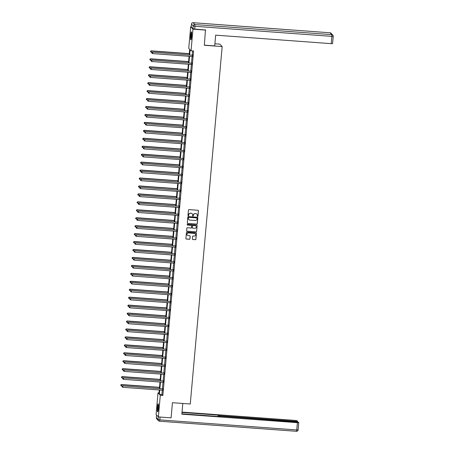 <?xml version="1.0" encoding="UTF-8"?>
<svg xmlns="http://www.w3.org/2000/svg" width="454" height="454" viewBox="0 0 454 454"><rect width="100%" height="100%" fill="white"/><g stroke="black" fill="none" stroke-linecap="round" stroke-linejoin="round"><path stroke-width="0.68" d="M197.592 216.456A0.352 0.346 136.7 0 0 197.972 216.132L198.443 210.821A0.505 0.499 136.7 0 0 197.989 210.281L188.995 209.617A0.505 0.499 136.7 0 0 188.45 210.083L187.979 215.395A0.352 0.346 136.7 0 0 188.297 215.769A0.352 0.346 136.7 0 0 188.677 215.446L188.739 214.759A1.617 1.595 136.7 0 1 190.481 213.278L191.23 213.335A1.617 1.595 136.7 0 1 192.689 215.048L192.627 215.735A0.352 0.346 136.7 0 0 192.944 216.115A0.352 0.346 136.7 0 0 193.325 215.786L193.387 215.1A1.617 1.595 136.7 0 1 195.129 213.618L195.878 213.675A1.617 1.595 136.7 0 1 197.331 215.389L197.274 216.081A0.352 0.346 136.7 0 0 197.592 216.456M197.337 216.314A0.352 0.346 136.7 0 0 197.91 216.064L198.387 210.752A0.505 0.499 136.7 0 0 198.279 210.406M188.041 215.627A0.352 0.346 136.7 0 0 188.614 215.383L188.739 214.759M192.689 215.968A0.352 0.346 136.7 0 0 193.262 215.724L193.387 215.1M157.442 407.312A4.018 0.522 94.2 0 1 158.219 403.816A4.018 0.522 94.2 0 1 158.406 408.333A4.018 0.522 94.2 0 1 157.629 411.829A4.018 0.522 94.2 0 1 157.442 407.312M190.64 35.321A4.018 0.522 94.2 0 1 191.418 31.831A4.018 0.522 94.2 0 1 191.605 36.348A4.018 0.522 94.2 0 1 190.828 39.839A4.018 0.522 94.2 0 1 190.64 35.321M192.388 238.98A0.505 0.499 136.7 0 0 192.842 239.513L195.368 239.701A0.505 0.499 136.7 0 0 195.912 239.241L196.434 233.339A0.505 0.499 136.7 0 0 195.98 232.806L186.986 232.142A0.505 0.499 136.7 0 0 186.441 232.601L185.913 238.503A0.505 0.499 136.7 0 0 186.373 239.042L189.42 239.264A0.505 0.499 136.7 0 0 189.965 238.798L190.186 236.279A0.505 0.499 136.7 0 0 189.732 235.739L188.223 235.626A1.351 1.334 136.7 0 1 187.133 233.719A1.351 1.334 136.7 0 1 188.461 232.953L194.38 233.39A1.351 1.334 136.7 0 1 195.47 235.297A1.351 1.334 136.7 0 1 194.142 236.063L193.154 235.989A0.505 0.499 136.7 0 0 192.609 236.455L192.388 238.98M205.463 29.839L204.345 45.269L222.165 46.58L190.266 404.003L172.446 402.692L171.096 417.867L158.367 416.931L156.074 414.502L158.003 392.858L158.934 393.839L159.28 389.975M205.702 30.095L192.973 29.158L191.043 50.803L190.113 49.815L189.659 54.894M162.299 390.196L161.913 394.486L162.844 395.474L193.586 50.99L191.043 50.803M162.844 395.474L160.296 395.286L158.367 416.931M196.752 224.157A0.505 0.499 136.7 0 0 197.297 223.691L197.825 217.795A0.505 0.499 136.7 0 0 197.371 217.256L188.376 216.592A0.505 0.499 136.7 0 0 187.831 217.057L187.303 222.954A0.505 0.499 136.7 0 0 187.757 223.493L196.69 224.089A0.505 0.499 136.7 0 0 197.235 223.623L197.762 217.727A0.505 0.499 136.7 0 0 197.66 217.375M197.132 225.564L196.605 231.466A0.505 0.499 136.7 0 1 196.06 231.926L187.065 231.268A0.505 0.499 136.7 0 1 186.611 230.728L186.832 228.203A0.505 0.499 136.7 0 1 187.377 227.743L191.026 228.01A0.505 0.499 136.7 0 0 191.571 227.545L191.719 225.871A0.505 0.499 136.7 0 0 191.265 225.337L187.468 225.053A0.352 0.346 136.7 0 1 187.184 224.554A0.352 0.346 136.7 0 1 187.53 224.355L196.673 225.031A0.505 0.499 136.7 0 1 197.132 225.564L196.605 231.466M222.165 46.58L219.872 44.151L214.895 43.788M192.575 50.916L192.207 55.082M192.076 56.512L191.497 63.027M191.367 64.457L190.788 70.972M190.657 72.402L190.078 78.917M189.948 80.341L189.369 86.862M189.244 88.286L188.66 94.807M188.535 96.231L187.95 102.752M187.825 104.176L187.241 110.697M187.116 112.121L186.532 118.642M186.407 120.066L185.822 126.587M185.697 128.011L185.113 134.532M184.988 135.956L184.403 142.477M184.279 143.901L183.694 150.422M183.569 151.846L182.985 158.367M182.86 159.791L182.275 166.312M182.15 167.736L181.572 174.257M181.441 175.681L180.862 182.202M180.732 183.626L180.153 190.147M180.022 191.571L179.444 198.092M179.313 199.516L178.734 206.037M178.604 207.461L178.025 213.982M177.894 215.406L177.315 221.927M177.185 223.351L176.606 229.872M176.481 231.296L175.897 237.817M175.772 239.241L175.187 245.762M175.062 247.186L174.478 253.707M174.353 255.131L173.768 261.652M173.644 263.076L173.059 269.597M172.934 271.021L172.35 277.542M172.225 278.966L171.64 285.487M171.516 286.911L170.931 293.432M170.806 294.856L170.222 301.377M170.097 302.801L169.512 309.322M169.387 310.746L168.809 317.267M168.678 318.691L168.099 325.212M167.969 326.636L167.39 333.157M167.259 334.581L166.68 341.102M166.55 342.526L165.971 349.047M165.841 350.471L165.262 356.992M165.131 358.416L164.552 364.937M164.422 366.361L163.843 372.882M163.712 374.306L163.134 380.827M163.009 382.251L162.424 388.772M192.434 56.546L192.564 55.042M191.724 64.491L191.855 62.987M191.015 72.436L191.145 70.932M190.305 80.381L190.436 78.877M189.596 88.326L189.727 86.822M188.887 96.271L189.017 94.767M188.177 104.216L188.308 102.712M187.468 112.161L187.604 110.657M186.759 120.106L186.895 118.602M186.049 128.051L186.185 126.547M185.34 135.996L185.476 134.492M184.63 143.941L184.767 142.437M183.921 151.886L184.057 150.382M183.212 159.831L183.348 158.327M182.502 167.776L182.639 166.272M181.793 175.721L181.929 174.217M181.084 183.666L181.22 182.162M180.374 191.611L180.51 190.107M179.665 199.556L179.801 198.052M178.961 207.501L179.092 205.997M178.252 215.44L178.382 213.942M177.542 223.385L177.673 221.887M176.833 231.33L176.964 229.832M176.124 239.275L176.254 237.777M175.414 247.22L175.545 245.722M174.705 255.165L174.835 253.667M173.996 263.11L174.132 261.612M173.286 271.055L173.422 269.557M172.577 279L172.713 277.502M171.867 286.945L172.004 285.447M171.158 294.89L171.294 293.392M170.449 302.835L170.585 301.337M169.739 310.78L169.875 309.282M169.03 318.725L169.166 317.227M168.321 326.67L168.457 325.172M167.611 334.615L167.747 333.117M166.902 342.56L167.038 341.062M166.198 350.505L166.329 349.007M165.489 358.45L165.619 356.952M164.779 366.395L164.91 364.897M164.07 374.34L164.2 372.842M163.361 382.285L163.491 380.787M162.651 390.23L162.782 388.732M191.213 26.763L190.68 26.729L192.973 29.158M159.013 392.931L158.003 392.858M189.187 54.86L189.681 49.355L188.751 48.374L190.68 26.729M159.405 388.55L159.99 382.03M160.114 380.605L160.699 374.085M160.824 372.66L161.408 366.14M161.533 364.715L162.118 358.195M162.243 356.77L162.827 350.25M162.952 348.825L163.536 342.305M163.661 340.88L164.246 334.36M164.371 332.935L164.95 326.415M165.08 324.99L165.659 318.47M165.789 317.045L166.368 310.525M166.499 309.1L167.078 302.58M167.208 301.155L167.787 294.635M167.918 293.21L168.496 286.69M168.627 285.265L169.206 278.745M169.336 277.32L169.915 270.8M170.046 269.375L170.625 262.855M170.749 261.43L171.334 254.91M171.459 253.485L172.043 246.965M172.168 245.54L172.753 239.02M172.878 237.595L173.462 231.075M173.587 229.65L174.171 223.13M174.296 221.705L174.881 215.185M175.006 213.76L175.59 207.24M175.715 205.815L176.3 199.295M176.424 197.87L177.009 191.35M177.134 189.925L177.718 183.405M177.843 181.98L178.422 175.46M178.553 174.035L179.131 167.515M179.262 166.09L179.841 159.57M179.971 158.145L180.55 151.625M180.681 150.2L181.259 143.68M181.39 142.255L181.969 135.735M182.099 134.31L182.678 127.79M182.809 126.365L183.388 119.845M183.512 118.42L184.097 111.9M184.222 110.475L184.806 103.955M184.931 102.53L185.516 96.01M185.641 94.585L186.225 88.065M186.35 86.64L186.934 80.12M187.059 78.695L187.644 72.175M187.769 70.75L188.353 64.23M188.478 62.805L189.063 56.285M159.751 390.009L159.371 394.299L160.296 395.286M189.534 56.324L188.949 62.839M188.824 64.264L188.24 70.784M188.115 72.209L187.53 78.729M187.406 80.154L186.821 86.674M186.696 88.099L186.112 94.619M185.987 96.044L185.408 102.564M185.277 103.989L184.699 110.509M184.568 111.934L183.989 118.454M183.859 119.879L183.28 126.399M183.149 127.824L182.57 134.344M182.44 135.769L181.861 142.289M181.731 143.714L181.152 150.234M181.021 151.659L180.442 158.179M180.312 159.604L179.733 166.124M179.608 167.549L179.024 174.069M178.899 175.494L178.314 182.014M178.189 183.439L177.605 189.959M177.48 191.384L176.895 197.904M176.771 199.329L176.186 205.849M176.061 207.274L175.477 213.794M175.352 215.219L174.767 221.739M174.642 223.164L174.058 229.684M173.933 231.109L173.349 237.629M173.224 239.054L172.639 245.574M172.514 246.999L171.935 253.519M171.805 254.944L171.226 261.464M171.096 262.889L170.517 269.409M170.386 270.834L169.807 277.354M169.677 278.779L169.098 285.299M168.967 286.724L168.389 293.244M168.258 294.669L167.679 301.189M167.549 302.614L166.97 309.134M166.845 310.559L166.26 317.079M166.136 318.504L165.551 325.024M165.426 326.449L164.842 332.969M164.717 334.394L164.132 340.914M164.007 342.339L163.423 348.859M163.298 350.284L162.714 356.804M162.589 358.229L162.004 364.749M161.879 366.174L161.295 372.694M161.17 374.119L160.585 380.639M160.461 382.064L159.876 388.584M161.913 394.486L159.371 394.299M196.877 214.129A1.617 1.595 136.7 0 0 195.816 213.607L195.878 213.675M193.325 215.037A1.617 1.595 136.7 0 1 195.067 213.556L195.816 213.607M192.229 213.789A1.617 1.595 136.7 0 0 191.168 213.267L191.23 213.335M188.677 214.691A1.617 1.595 136.7 0 1 190.419 213.21L191.168 213.267M187.406 223.306A0.505 0.499 136.7 0 0 187.695 223.425L196.69 224.089M197.076 218.289A0.352 0.346 136.7 0 0 196.758 217.914L188.858 217.335A0.352 0.346 136.7 0 0 188.478 217.659L188.416 218.385A1.617 1.595 136.7 0 0 189.874 220.099L195.271 220.496A1.617 1.595 136.7 0 0 197.008 219.015L197.076 218.289M188.807 219.577A1.617 1.595 136.7 0 1 188.353 218.317L188.416 217.591A0.352 0.346 136.7 0 1 188.796 217.267L196.696 217.852M186.713 231.08A0.505 0.499 136.7 0 0 187.003 231.2L195.997 231.863A0.505 0.499 136.7 0 0 196.542 231.398M191.554 225.456A0.505 0.499 136.7 0 0 191.202 225.269L187.468 225.053M194.811 228.288A1.351 1.334 136.7 0 0 195.912 226.024A1.351 1.334 136.7 0 0 195.05 225.615L192.967 225.462A0.505 0.499 136.7 0 0 192.422 225.922L192.269 227.596A0.505 0.499 136.7 0 0 192.723 228.135L194.811 228.288M195.884 225.99A1.351 1.334 136.7 0 0 194.987 225.547L195.05 225.615M192.371 227.948A0.505 0.499 136.7 0 1 192.207 227.533L192.36 225.859A0.505 0.499 136.7 0 1 192.905 225.394L194.987 225.547M197.07 225.502A0.505 0.499 136.7 0 0 196.968 225.15M195.214 233.765A1.351 1.334 136.7 0 0 194.318 233.322L194.38 233.39M187.326 235.183A1.351 1.334 136.7 0 1 188.399 232.891L194.318 233.322M186.015 238.849A0.505 0.499 136.7 0 0 186.31 238.974L189.358 239.196A0.505 0.499 136.7 0 0 189.903 238.736L190.124 236.211A0.505 0.499 136.7 0 0 190.022 235.859M192.49 239.326A0.505 0.499 136.7 0 0 192.78 239.451L195.305 239.638A0.505 0.499 136.7 0 0 195.85 239.173L196.372 233.277A0.505 0.499 136.7 0 0 196.27 232.925M189.295 53.646L151.244 50.848L151.284 52.284L152.164 52.346M189.284 53.799L151.398 51.013L150.592 51.228L150.609 51.801L150.654 51.296M151.284 52.284L150.609 51.801M150.592 51.228L151.244 50.848M192.451 55.257L152.482 52.159L192.451 55.257A0.516 0.505 136.7 0 0 192.644 55.229L192.717 55.206M151.897 52.607L151.852 53.118L151.897 52.607L152.635 52.324L152.521 53.595L192.337 56.529A0.516 0.505 136.7 0 1 192.524 56.58L192.592 56.614M192.292 55.093A0.516 0.505 136.7 0 0 192.485 55.07L192.74 54.985M152.482 52.159L151.835 52.545M151.852 53.118L152.521 53.595M191.162 39.197A3.473 0.454 94.2 0 1 191.015 37.2A3.473 0.454 94.2 0 1 191.656 32.512M191.713 33.335A3.218 0.42 -85.8 0 0 191.31 37.12A3.218 0.42 -85.8 0 0 191.344 38.397M191.599 32.177A3.99 0.522 -85.8 0 0 190.941 37.398A3.99 0.522 -85.8 0 0 191.06 39.526M157.964 411.182A3.473 0.454 94.2 0 1 157.816 409.185A3.473 0.454 94.2 0 1 158.457 404.503M158.514 405.32A3.218 0.42 -85.8 0 0 158.111 409.105A3.218 0.42 -85.8 0 0 158.145 410.382M158.401 404.162A3.99 0.522 -85.8 0 0 157.742 409.383A3.99 0.522 -85.8 0 0 157.861 411.511M204.357 45.139L214.702 45.899L215.661 35.151L331.233 43.658L331.88 36.377L194.931 26.298L194.687 29.045L205.617 30.004M191.219 26.877L192.973 28.738L193.217 25.986L191.463 24.13L191.208 26.854L191.463 24.13A1.544 1.521 136.7 0 1 193.126 22.711L194.879 24.573L331.829 34.652L330.075 32.796L193.081 22.711A1.544 1.544 0 0 0 191.452 24.102M333.219 36.337L332.583 43.601L331.233 43.658M194.687 29.045L192.973 28.738M182.792 403.453L181.838 414.167L297.404 422.674L298.755 422.612L298.272 422.089L220.706 416.199L219.35 416.256L219.339 416.568L219.35 416.256M181.872 413.81L219.657 416.59L219.361 416.284M296.082 421.743L296.121 421.312L297.461 421.233L296.99 420.733L295.276 420.421L182.026 412.084M218.453 416.5L218.261 415.115L181.992 412.442M218.55 415.421L220.264 415.728L220.224 416.17M296.121 421.312L220.264 415.728M158.769 416.959L170.925 417.856M218.141 416.477L218.261 415.115M188.586 61.591L150.535 58.793L150.575 60.229L151.454 60.291M188.575 61.744L150.688 58.958L149.882 59.173L149.899 59.746L149.945 59.241M150.575 60.229L149.899 59.746M149.882 59.173L150.535 58.793M187.877 69.536L149.826 66.738L149.865 68.174L150.745 68.236M187.865 69.689L149.979 66.903L149.173 67.118L149.19 67.691L149.235 67.186M149.865 68.174L149.19 67.691M149.173 67.118L149.826 66.738M191.741 63.197L151.772 60.104L191.741 63.197A0.516 0.505 136.7 0 0 191.934 63.174L192.008 63.151M151.188 60.552L151.142 61.063L151.188 60.552L151.925 60.269L151.812 61.54L191.628 64.474A0.516 0.505 136.7 0 1 191.815 64.525L191.883 64.559M191.582 63.038A0.516 0.505 136.7 0 0 191.781 63.015L192.031 62.93M151.772 60.104L151.125 60.49M151.142 61.063L151.812 61.54M191.032 71.142L151.063 68.049L191.032 71.142A0.516 0.505 136.7 0 0 191.225 71.119L191.304 71.096M150.478 68.497L150.433 69.008L150.478 68.497L151.222 68.213L151.108 69.485L190.918 72.419A0.516 0.505 136.7 0 1 191.106 72.47L191.174 72.504M190.879 70.983A0.516 0.505 136.7 0 0 191.072 70.96L191.321 70.875M151.063 68.049L150.416 68.435M150.433 69.008L151.108 69.485M187.167 77.481L149.116 74.683L149.156 76.119L150.036 76.181M187.156 77.634L149.27 74.848L148.464 75.063L148.481 75.636L148.526 75.131M149.156 76.119L148.481 75.636M148.464 75.063L149.116 74.683M186.458 85.426L148.407 82.628L148.447 84.064L149.326 84.126M186.446 85.579L148.56 82.793L147.754 83.008L147.771 83.581L147.817 83.076M148.447 84.064L147.771 83.581M147.754 83.008L148.407 82.628M185.748 93.371L147.698 90.573L147.737 92.009L148.617 92.071M185.737 93.524L147.851 90.738L147.051 90.953L147.062 91.526L147.107 91.021M147.737 92.009L147.062 91.526M147.051 90.953L147.698 90.573M190.322 79.087L150.353 75.994L190.322 79.087A0.516 0.505 136.7 0 0 190.515 79.064L190.595 79.041M149.769 76.442L149.724 76.953L149.769 76.442L150.512 76.158L150.399 77.43L190.209 80.364A0.516 0.505 136.7 0 1 190.396 80.415L190.464 80.449M190.169 78.928A0.516 0.505 136.7 0 0 190.362 78.905L190.612 78.82M150.353 75.994L149.707 76.38M149.724 76.953L150.399 77.43M189.613 87.032L149.644 83.939L189.613 87.032A0.516 0.505 136.7 0 0 189.806 87.009L189.886 86.986M149.06 84.387L149.014 84.898L149.06 84.387L149.803 84.103L149.689 85.375L189.5 88.309A0.516 0.505 136.7 0 1 189.687 88.36L189.761 88.394M189.46 86.873A0.516 0.505 136.7 0 0 189.653 86.85L189.903 86.765M149.644 83.939L148.997 84.325M149.014 84.898L149.689 85.375M188.904 94.977L148.935 91.884L188.904 94.977A0.516 0.505 136.7 0 0 189.097 94.954L189.176 94.931M148.35 92.332L148.305 92.843L148.35 92.332L149.094 92.048L148.98 93.32L188.79 96.254A0.516 0.505 136.7 0 1 188.977 96.305L189.051 96.339M188.751 94.818A0.516 0.505 136.7 0 0 188.943 94.795L189.193 94.71M148.935 91.884L148.288 92.27M148.305 92.843L148.98 93.32M185.039 101.316L146.988 98.518L147.028 99.954L147.908 100.016M185.028 101.469L147.141 98.683L146.341 98.898L146.358 99.471L146.404 98.966M147.028 99.954L146.358 99.471M146.341 98.898L146.988 98.518M188.194 102.922L148.225 99.829L188.194 102.922A0.516 0.505 136.7 0 0 188.387 102.899L188.467 102.876M147.641 100.277L147.595 100.788L147.641 100.277L148.384 99.993L148.271 101.265L188.081 104.199A0.516 0.505 136.7 0 1 188.268 104.25L188.342 104.284M188.041 102.763A0.516 0.505 136.7 0 0 188.234 102.735L188.484 102.655M148.225 99.829L147.578 100.209M147.595 100.788L148.271 101.265M184.335 109.261L146.279 106.463L146.319 107.899L147.198 107.961M184.318 109.414L146.432 106.628L145.632 106.843L145.649 107.416L145.694 106.911M146.319 107.899L145.649 107.416M145.632 106.843L146.279 106.463M187.485 110.867L147.516 107.774L187.485 110.867A0.516 0.505 136.7 0 0 187.678 110.844L187.757 110.821M146.931 108.222L146.886 108.733L146.931 108.222L147.675 107.938L147.561 109.21L187.371 112.144A0.516 0.505 136.7 0 1 187.559 112.195L187.633 112.229M187.332 110.702A0.516 0.505 136.7 0 0 187.525 110.68L187.774 110.6M147.516 107.774L146.869 108.154M146.886 108.733L147.561 109.21M183.626 117.206L145.569 114.408L145.609 115.844L146.489 115.906M183.609 117.359L145.723 114.573L144.922 114.788L144.94 115.361L144.985 114.856M145.609 115.844L144.94 115.361M144.922 114.788L145.569 114.408M186.776 118.812L146.812 115.719L186.776 118.812A0.516 0.505 136.7 0 0 186.969 118.789L187.048 118.766M146.222 116.167L146.177 116.678L146.222 116.167L146.965 115.883L146.852 117.155L186.662 120.089A0.516 0.505 136.7 0 1 186.849 120.14L186.923 120.174M186.622 118.647A0.516 0.505 136.7 0 0 186.815 118.625L187.065 118.545M146.812 115.719L146.16 116.099M146.177 116.678L146.852 117.155M182.917 125.151L144.86 122.353L144.9 123.789L145.779 123.851M182.9 125.304L145.013 122.518L144.213 122.733L144.23 123.306L144.276 122.801M144.9 123.789L144.23 123.306M144.213 122.733L144.86 122.353M186.066 126.757L146.103 123.664L186.066 126.757A0.516 0.505 136.7 0 0 186.259 126.734L186.339 126.711M145.513 124.112L145.467 124.623L145.513 124.112L146.256 123.828L146.143 125.1L185.953 128.034A0.516 0.505 136.7 0 1 186.14 128.085L186.214 128.119M185.913 126.592A0.516 0.505 136.7 0 0 186.106 126.57L186.356 126.49M146.103 123.664L145.45 124.044M145.467 124.623L146.143 125.1M182.207 133.096L144.151 130.298L144.196 131.734L145.07 131.796M182.19 133.249L144.31 130.463L143.504 130.678L143.521 131.251L143.566 130.746M144.196 131.734L143.521 131.251M143.504 130.678L144.151 130.298M185.357 134.702L145.393 131.609L185.357 134.702A0.516 0.505 136.7 0 0 185.55 134.679L185.629 134.656M144.803 132.057L144.758 132.568L144.803 132.057L145.547 131.773L145.433 133.045L185.243 135.979A0.516 0.505 136.7 0 1 185.431 136.03L185.504 136.064M185.204 134.537A0.516 0.505 136.7 0 0 185.397 134.515L185.646 134.435M145.393 131.609L144.741 131.989M144.758 132.568L145.433 133.045M181.498 141.041L143.441 138.243L143.487 139.679L144.361 139.741M181.481 141.194L143.6 138.408L142.794 138.623L142.811 139.196L142.857 138.691M143.487 139.679L142.811 139.196M142.794 138.623L143.441 138.243M184.647 142.647L144.684 139.554L184.647 142.647A0.516 0.505 136.7 0 0 184.84 142.624L184.92 142.601M144.094 140.002L144.049 140.513L144.094 140.002L144.837 139.719L144.724 140.99L184.534 143.924A0.516 0.505 136.7 0 1 184.721 143.975L184.795 144.009M184.494 142.482A0.516 0.505 136.7 0 0 184.687 142.46L184.937 142.38M144.684 139.554L144.031 139.934M144.049 140.513L144.724 140.99M180.788 148.986L142.732 146.188L142.777 147.624L143.651 147.686M180.771 149.139L142.891 146.353L142.085 146.568L142.102 147.141L142.147 146.636M142.777 147.624L142.102 147.141M142.085 146.568L142.732 146.188M183.938 150.592L143.975 147.499L183.938 150.592A0.516 0.505 136.7 0 0 184.131 150.569L184.211 150.546M143.385 147.947L143.339 148.458L143.385 147.947L144.128 147.663L144.014 148.935L183.825 151.869A0.516 0.505 136.7 0 1 184.012 151.92L184.086 151.954M183.785 150.427A0.516 0.505 136.7 0 0 183.978 150.405L184.233 150.325M143.975 147.499L143.322 147.879M143.339 148.458L144.014 148.935M180.079 156.931L142.023 154.133L142.068 155.569L142.942 155.631M180.062 157.084L142.181 154.298L141.376 154.513L141.393 155.086L141.438 154.581M142.068 155.569L141.393 155.086M141.376 154.513L142.023 154.133M183.229 158.537L143.265 155.444L183.229 158.537A0.516 0.505 136.7 0 0 183.427 158.514L183.501 158.491M142.675 155.892L142.63 156.403L142.675 155.892L143.419 155.608L143.305 156.88L183.115 159.814A0.516 0.505 136.7 0 1 183.303 159.865L183.376 159.899M183.076 158.372A0.516 0.505 136.7 0 0 183.268 158.35L183.524 158.27M143.265 155.444L142.613 155.824M142.63 156.403L143.305 156.88M179.37 164.876L141.313 162.078L141.359 163.514L142.233 163.576M179.358 165.029L141.472 162.243L140.666 162.458L140.683 163.031L140.729 162.526M141.359 163.514L140.683 163.031M140.666 162.458L141.313 162.078M182.519 166.482L142.556 163.389L182.519 166.482A0.516 0.505 136.7 0 0 182.718 166.459L182.792 166.436M141.966 163.837L141.92 164.348L141.966 163.837L142.709 163.553L142.596 164.825L182.406 167.759A0.516 0.505 136.7 0 1 182.593 167.81L182.667 167.844M182.366 166.317A0.516 0.505 136.7 0 0 182.559 166.295L182.814 166.215M142.556 163.389L141.903 163.769M141.92 164.348L142.596 164.825M178.66 172.821L140.609 170.023L140.649 171.459L141.523 171.521M178.649 172.974L140.763 170.188L139.957 170.403L139.974 170.976L140.019 170.471M140.649 171.459L139.974 170.976M139.957 170.403L140.609 170.023M181.816 174.427L141.847 171.334L181.816 174.427A0.516 0.505 136.7 0 0 182.009 174.404L182.082 174.381M141.256 171.782L141.211 172.293L141.256 171.782L142 171.499L141.886 172.77L181.702 175.704A0.516 0.505 136.7 0 1 181.884 175.755L181.958 175.789M181.657 174.262A0.516 0.505 136.7 0 0 181.85 174.24L182.105 174.16M141.847 171.334L141.194 171.714M141.211 172.293L141.886 172.77M177.951 180.766L139.9 177.968L139.94 179.404L140.819 179.466M177.94 180.919L140.053 178.127L139.247 178.348L139.264 178.921L139.31 178.416M139.94 179.404L139.264 178.921M139.247 178.348L139.9 177.968M181.106 182.372L141.137 179.279L181.106 182.372A0.516 0.505 136.7 0 0 181.299 182.349L181.373 182.326M140.547 179.727L140.502 180.238L140.547 179.727L141.29 179.444L141.177 180.715L180.993 183.649A0.516 0.505 136.7 0 1 181.174 183.7L181.248 183.734M180.947 182.207A0.516 0.505 136.7 0 0 181.14 182.185L181.396 182.105M141.137 179.279L140.49 179.659M140.502 180.238L141.177 180.715M177.242 188.711L139.191 185.913L139.23 187.349L140.11 187.411M177.23 188.864L139.344 186.072L138.538 186.293L138.555 186.866L138.601 186.361M139.23 187.349L138.555 186.866M138.538 186.293L139.191 185.913M180.397 190.317L140.428 187.224L180.397 190.317A0.516 0.505 136.7 0 0 180.59 190.294L180.664 190.271M139.843 187.672L139.798 188.183L139.843 187.672L140.581 187.388L140.468 188.66L180.283 191.594A0.516 0.505 136.7 0 1 180.471 191.645L180.539 191.679M180.238 190.152A0.516 0.505 136.7 0 0 180.431 190.13L180.686 190.05M140.428 187.224L139.781 187.604M139.798 188.183L140.468 188.66M176.532 196.656L138.481 193.858L138.521 195.294L139.401 195.356M176.521 196.809L138.635 194.017L137.829 194.238L137.846 194.811L137.891 194.306M138.521 195.294L137.846 194.811M137.829 194.238L138.481 193.858M179.688 198.262L139.719 195.169L179.688 198.262A0.516 0.505 136.7 0 0 179.88 198.239L179.954 198.216M139.134 195.617L139.089 196.128L139.134 195.617L139.872 195.333L139.758 196.605L179.574 199.539A0.516 0.505 136.7 0 1 179.761 199.59L179.829 199.624M179.529 198.097A0.516 0.505 136.7 0 0 179.722 198.075L179.977 197.995M139.719 195.169L139.072 195.549M139.089 196.128L139.758 196.605M175.823 204.601L137.772 201.803L137.812 203.239L138.691 203.301M175.811 204.754L137.925 201.962L137.119 202.183L137.136 202.756L137.182 202.251M137.812 203.239L137.136 202.756M137.119 202.183L137.772 201.803M178.978 206.207L139.009 203.114L178.978 206.207A0.516 0.505 136.7 0 0 179.171 206.184L179.245 206.161M138.425 203.562L138.379 204.073L138.425 203.562L139.162 203.279L139.049 204.55L178.865 207.484A0.516 0.505 136.7 0 1 179.052 207.535L179.12 207.569M178.819 206.042A0.516 0.505 136.7 0 0 179.018 206.02L179.268 205.94M139.009 203.114L138.362 203.494M138.379 204.073L139.049 204.55M175.113 212.546L137.063 209.748L137.102 211.184L137.982 211.246M175.102 212.699L137.216 209.907L136.41 210.128L136.427 210.701L136.472 210.191M137.102 211.184L136.427 210.701M136.41 210.128L137.063 209.748M178.269 214.152L138.3 211.059L178.269 214.152A0.516 0.505 136.7 0 0 178.462 214.129L178.541 214.106M137.715 211.507L137.67 212.018L137.715 211.507L138.459 211.224L138.339 212.495L178.155 215.429A0.516 0.505 136.7 0 1 178.343 215.48L178.411 215.514M178.116 213.987A0.516 0.505 136.7 0 0 178.308 213.965L178.558 213.885M138.3 211.059L137.653 211.439M137.67 212.018L138.339 212.495M174.404 220.491L136.353 217.693L136.393 219.129L137.273 219.191M174.393 220.644L136.506 217.852L135.701 218.073L135.718 218.646L135.763 218.136M136.393 219.129L135.718 218.646M135.701 218.073L136.353 217.693M177.559 222.097L137.59 219.004L177.559 222.097A0.516 0.505 136.7 0 0 177.752 222.074L177.832 222.051M137.006 219.452L136.96 219.963L137.006 219.452L137.749 219.168L137.636 220.44L177.446 223.374A0.516 0.505 136.7 0 1 177.633 223.425L177.701 223.459M177.406 221.932A0.516 0.505 136.7 0 0 177.599 221.91L177.849 221.83M137.59 219.004L136.943 219.384M136.96 219.963L137.636 220.44M173.695 228.436L135.644 225.632L135.684 227.074L136.563 227.136M173.683 228.589L135.797 225.797L134.991 226.018L135.008 226.591L135.054 226.081M135.684 227.074L135.008 226.591M134.991 226.018L135.644 225.632M176.85 230.042L136.881 226.949L176.85 230.042A0.516 0.505 136.7 0 0 177.043 230.019L177.122 229.996M136.296 227.397L136.251 227.908L136.296 227.397L137.04 227.113L136.926 228.385L176.737 231.319A0.516 0.505 136.7 0 1 176.924 231.37L176.992 231.404M176.697 229.877A0.516 0.505 136.7 0 0 176.89 229.855L177.139 229.775M136.881 226.949L136.234 227.329M136.251 227.908L136.926 228.385M172.985 236.381L134.934 233.577L134.974 235.019L135.854 235.081M172.974 236.534L135.088 233.742L134.288 233.963L134.299 234.536L134.344 234.026M134.974 235.019L134.299 234.536M134.288 233.963L134.934 233.577M176.141 237.987L136.172 234.894L176.141 237.987A0.516 0.505 136.7 0 0 176.334 237.964L176.413 237.941M135.587 235.342L135.542 235.853L135.587 235.342L136.331 235.059L136.217 236.33L176.027 239.264A0.516 0.505 136.7 0 1 176.214 239.315L176.288 239.349M175.987 237.822A0.516 0.505 136.7 0 0 176.18 237.8L176.43 237.72M136.172 234.894L135.525 235.274M135.542 235.853L136.217 236.33M172.276 244.326L134.225 241.522L134.265 242.964L135.144 243.026M172.265 244.479L134.378 241.687L133.578 241.908L133.59 242.481L133.635 241.971M134.265 242.964L133.59 242.481M133.578 241.908L134.225 241.522M175.431 245.932L135.462 242.839L175.431 245.932A0.516 0.505 136.7 0 0 175.624 245.909L175.704 245.886M134.878 243.287L134.832 243.798L134.878 243.287L135.621 243.004L135.508 244.275L175.318 247.209A0.516 0.505 136.7 0 1 175.505 247.26L175.579 247.294M175.278 245.767A0.516 0.505 136.7 0 0 175.471 245.745L175.721 245.665M135.462 242.839L134.815 243.219M134.832 243.798L135.508 244.275M171.572 252.271L133.516 249.467L133.555 250.909L134.435 250.971M171.555 252.424L133.669 249.632L132.869 249.853L132.886 250.426L132.931 249.916M133.555 250.909L132.886 250.426M132.869 249.853L133.516 249.467M174.722 253.877L134.753 250.784L174.722 253.877A0.516 0.505 136.7 0 0 174.915 253.854L174.994 253.831M134.168 251.232L134.123 251.743L134.168 251.232L134.912 250.948L134.798 252.22L174.608 255.154A0.516 0.505 136.7 0 1 174.796 255.205L174.869 255.239M174.569 253.712A0.516 0.505 136.7 0 0 174.762 253.69L175.011 253.61M134.753 250.784L134.106 251.164M134.123 251.743L134.798 252.22M170.863 260.216L132.806 257.412L132.846 258.854L133.726 258.916M170.846 260.369L132.96 257.577L132.159 257.798L132.176 258.371L132.222 257.861M132.846 258.854L132.176 258.371M132.159 257.798L132.806 257.412M174.013 261.822L134.049 258.729L174.013 261.822A0.516 0.505 136.7 0 0 174.205 261.799L174.285 261.776M133.459 259.177L133.414 259.688L133.459 259.177L134.202 258.894L134.089 260.165L173.899 263.099A0.516 0.505 136.7 0 1 174.086 263.15L174.16 263.184M173.859 261.657A0.516 0.505 136.7 0 0 174.052 261.635L174.302 261.555M134.049 258.729L133.397 259.109M133.414 259.688L134.089 260.165M170.154 268.161L132.097 265.357L132.137 266.799L133.016 266.861M170.137 268.314L132.25 265.522L131.45 265.743L131.467 266.316L131.512 265.806M132.137 266.799L131.467 266.316M131.45 265.743L132.097 265.357M173.303 269.767L133.34 266.674L173.303 269.767A0.516 0.505 136.7 0 0 173.496 269.744L173.576 269.721M132.75 267.122L132.704 267.633L132.75 267.122L133.493 266.839L133.38 268.11L173.19 271.044A0.516 0.505 136.7 0 1 173.377 271.089L173.451 271.129M173.15 269.602A0.516 0.505 136.7 0 0 173.343 269.58L173.593 269.5M133.34 266.674L132.687 267.054M132.704 267.633L133.38 268.11M169.444 276.106L131.388 273.302L131.433 274.744L132.307 274.806M169.427 276.259L131.547 273.467L130.741 273.688L130.758 274.261L130.803 273.751M131.433 274.744L130.758 274.261M130.741 273.688L131.388 273.302M172.594 277.712L132.63 274.619L172.594 277.712A0.516 0.505 136.7 0 0 172.787 277.689L172.866 277.666M132.04 275.067L131.995 275.578L132.04 275.067L132.784 274.784L132.67 276.055L172.48 278.989A0.516 0.505 136.7 0 1 172.668 279.034L172.741 279.074M172.441 277.547A0.516 0.505 136.7 0 0 172.633 277.525L172.883 277.445M132.63 274.619L131.978 274.999M131.995 275.578L132.67 276.055M168.735 284.051L130.678 281.247L130.724 282.689L131.598 282.751M168.718 284.204L130.837 281.412L130.031 281.633L130.048 282.206L130.094 281.696M130.724 282.689L130.048 282.206M130.031 281.633L130.678 281.247M171.884 285.657L131.921 282.564L171.884 285.657A0.516 0.505 136.7 0 0 172.077 285.634L172.157 285.611M131.331 283.012L131.285 283.523L131.331 283.012L132.074 282.728L131.961 284L171.771 286.934A0.516 0.505 136.7 0 1 171.958 286.979L172.032 287.019M171.731 285.492A0.516 0.505 136.7 0 0 171.924 285.47L172.174 285.39M131.921 282.564L131.268 282.944M131.285 283.523L131.961 284M168.025 291.996L129.969 289.192L130.014 290.634L130.888 290.696M168.008 292.149L130.128 289.357L129.322 289.578L129.339 290.151L129.384 289.641M130.014 290.634L129.339 290.151M129.322 289.578L129.969 289.192M171.175 293.602L131.212 290.509L171.175 293.602A0.516 0.505 136.7 0 0 171.368 293.579L171.447 293.556M130.621 290.957L130.576 291.468L130.621 290.957L131.365 290.674L131.251 291.945L171.062 294.879A0.516 0.505 136.7 0 1 171.249 294.924L171.323 294.964M171.022 293.437A0.516 0.505 136.7 0 0 171.215 293.415L171.47 293.335M131.212 290.509L130.559 290.889M130.576 291.468L131.251 291.945M167.316 299.941L129.259 297.137L129.305 298.579L130.179 298.641M167.299 300.094L129.418 297.302L128.613 297.523L128.63 298.096L128.675 297.586M129.305 298.579L128.63 298.096M128.613 297.523L129.259 297.137M170.466 301.547L130.502 298.454L170.466 301.547A0.516 0.505 136.7 0 0 170.659 301.524L170.738 301.501M129.912 298.902L129.867 299.413L129.912 298.902L130.656 298.619L130.542 299.89L170.352 302.818A0.516 0.505 136.7 0 1 170.539 302.869L170.613 302.909M170.312 301.382A0.516 0.505 136.7 0 0 170.505 301.36L170.761 301.28M130.502 298.454L129.85 298.834M129.867 299.413L130.542 299.89M166.607 307.886L128.55 305.082L128.595 306.524L129.469 306.586M166.59 308.039L128.709 305.247L127.903 305.468L127.92 306.041L127.966 305.531M128.595 306.524L127.92 306.041M127.903 305.468L128.55 305.082M169.756 309.492L129.793 306.399L169.756 309.492A0.516 0.505 136.7 0 0 169.955 309.469L170.029 309.446M129.203 306.847L129.157 307.358L129.203 306.847L129.946 306.564L129.833 307.835L169.643 310.763A0.516 0.505 136.7 0 1 169.83 310.814L169.904 310.854M169.603 309.327A0.516 0.505 136.7 0 0 169.796 309.305L170.051 309.225M129.793 306.399L129.14 306.779M129.157 307.358L129.833 307.835M165.897 315.831L127.841 313.027L127.886 314.469L128.76 314.531M165.886 315.984L128 313.192L127.194 313.413L127.211 313.986L127.256 313.476M127.886 314.469L127.211 313.986M127.194 313.413L127.841 313.027M169.053 317.437L129.084 314.344L169.053 317.437A0.516 0.505 136.7 0 0 169.246 317.414L169.319 317.391M128.493 314.792L128.448 315.297L128.493 314.792L129.237 314.509L129.123 315.78L168.933 318.708A0.516 0.505 136.7 0 1 169.121 318.759L169.194 318.799M168.894 317.272A0.516 0.505 136.7 0 0 169.087 317.25L169.342 317.17M129.084 314.344L128.431 314.724M128.448 315.297L129.123 315.78M165.188 323.776L127.137 320.972L127.177 322.414L128.051 322.476M165.177 323.929L127.29 321.137L126.484 321.358L126.501 321.931L126.547 321.421M127.177 322.414L126.501 321.931M126.484 321.358L127.137 320.972M168.343 325.382L128.374 322.289L168.343 325.382A0.516 0.505 136.7 0 0 168.536 325.359L168.61 325.336M127.784 322.737L127.739 323.242L127.784 322.737L128.527 322.454L128.414 323.725L168.23 326.653A0.516 0.505 136.7 0 1 168.411 326.704L168.485 326.744M168.184 325.217A0.516 0.505 136.7 0 0 168.377 325.195L168.633 325.115M128.374 322.289L127.727 322.669M127.739 323.242L128.414 323.725M164.479 331.721L126.428 328.917L126.467 330.359L127.347 330.421M164.467 331.874L126.581 329.082L125.775 329.303L125.792 329.876L125.837 329.366M126.467 330.359L125.792 329.876M125.775 329.303L126.428 328.917M167.634 333.327L127.665 330.234L167.634 333.327A0.516 0.505 136.7 0 0 167.827 333.304L167.901 333.281M127.075 330.682L127.029 331.187L127.075 330.682L127.818 330.399L127.705 331.67L167.52 334.598A0.516 0.505 136.7 0 1 167.708 334.649L167.776 334.689M167.475 333.162A0.516 0.505 136.7 0 0 167.668 333.14L167.923 333.06M127.665 330.234L127.018 330.614M127.029 331.187L127.705 331.67M163.769 339.666L125.718 336.862L125.758 338.304L126.638 338.366M163.758 339.819L125.872 337.027L125.066 337.248L125.083 337.821L125.128 337.311M125.758 338.304L125.083 337.821M125.066 337.248L125.718 336.862M166.924 341.272L126.955 338.179L166.924 341.272A0.516 0.505 136.7 0 0 167.117 341.249L167.191 341.226M126.371 338.627L126.325 339.132L126.371 338.627L127.109 338.344L126.995 339.615L166.811 342.543A0.516 0.505 136.7 0 1 166.998 342.594L167.066 342.634M166.766 341.107A0.516 0.505 136.7 0 0 166.958 341.085L167.214 341.005M126.955 338.179L126.308 338.559M126.325 339.132L126.995 339.615M163.06 347.611L125.009 344.807L125.049 346.249L125.928 346.311M163.048 347.764L125.162 344.972L124.356 345.193L124.373 345.766L124.419 345.256M125.049 346.249L124.373 345.766M124.356 345.193L125.009 344.807M166.215 349.217L126.246 346.124L166.215 349.217A0.516 0.505 136.7 0 0 166.408 349.194L166.482 349.171M125.662 346.572L125.616 347.077L125.662 346.572L126.399 346.289L126.286 347.56L166.102 350.488A0.516 0.505 136.7 0 1 166.289 350.539L166.357 350.579M166.056 349.052A0.516 0.505 136.7 0 0 166.255 349.03L166.504 348.95M126.246 346.124L125.599 346.504M125.616 347.077L126.286 347.56M162.35 355.556L124.3 352.752L124.339 354.194L125.219 354.256M162.339 355.709L124.453 352.917L123.647 353.138L123.664 353.711L123.709 353.201M124.339 354.194L123.664 353.711M123.647 353.138L124.3 352.752M165.506 357.162L125.537 354.069L165.506 357.162A0.516 0.505 136.7 0 0 165.699 357.139L165.772 357.116M124.952 354.517L124.907 355.022L124.952 354.517L125.69 354.234L125.576 355.505L165.392 358.433A0.516 0.505 136.7 0 1 165.579 358.484L165.648 358.524M165.347 356.997A0.516 0.505 136.7 0 0 165.545 356.975L165.795 356.895M125.537 354.069L124.89 354.449M124.907 355.022L125.576 355.505M161.641 363.501L123.59 360.697L123.63 362.139L124.51 362.201M161.63 363.654L123.743 360.862L122.938 361.083L122.955 361.656L123 361.146M123.63 362.139L122.955 361.656M122.938 361.083L123.59 360.697M164.796 365.107L124.827 362.014L164.796 365.107A0.516 0.505 136.7 0 0 164.989 365.084L165.069 365.061M124.243 362.462L124.197 362.967L124.243 362.462L124.986 362.179L124.873 363.45L164.683 366.378A0.516 0.505 136.7 0 1 164.87 366.429L164.938 366.469M164.643 364.942A0.516 0.505 136.7 0 0 164.836 364.92L165.086 364.84M124.827 362.014L124.18 362.394M124.197 362.967L124.873 363.45M160.932 371.446L122.881 368.642L122.921 370.084L123.8 370.146M160.92 371.599L123.034 368.807L122.228 369.028L122.245 369.601L122.291 369.091M122.921 370.084L122.245 369.601M122.228 369.028L122.881 368.642M164.087 373.052L124.118 369.959L164.087 373.052A0.516 0.505 136.7 0 0 164.28 373.029L164.359 373.006M123.533 370.407L123.488 370.912L123.533 370.407L124.277 370.124L124.163 371.395L163.973 374.323A0.516 0.505 136.7 0 1 164.161 374.374L164.229 374.414M163.934 372.887A0.516 0.505 136.7 0 0 164.127 372.865L164.376 372.785M124.118 369.959L123.471 370.339M123.488 370.912L124.163 371.395M160.222 379.391L122.171 376.587L122.211 378.029L123.091 378.091M160.211 379.544L122.325 376.752L121.519 376.973L121.536 377.546L121.581 377.036M122.211 378.029L121.536 377.546M121.519 376.973L122.171 376.587M163.378 380.997L123.409 377.904L163.378 380.997A0.516 0.505 136.7 0 0 163.571 380.974L163.65 380.951M122.824 378.352L122.779 378.857L122.824 378.352L123.567 378.069L123.454 379.34L163.264 382.268A0.516 0.505 136.7 0 1 163.451 382.319L163.525 382.359M163.224 380.832A0.516 0.505 136.7 0 0 163.417 380.81L163.667 380.73M123.409 377.904L122.762 378.284M122.779 378.857L123.454 379.34M159.513 387.336L121.462 384.532L121.502 385.974L122.381 386.036M159.502 387.489L121.615 384.697L120.815 384.918L120.826 385.491L120.872 384.981M121.502 385.974L120.826 385.491M120.815 384.918L121.462 384.532M162.668 388.942L122.699 385.849L162.668 388.942A0.516 0.505 136.7 0 0 162.861 388.919L162.941 388.896M122.115 386.297L122.069 386.802L122.115 386.297L122.858 386.014L122.745 387.285L162.555 390.213A0.516 0.505 136.7 0 1 162.742 390.264L162.816 390.304M162.515 388.777A0.516 0.505 136.7 0 0 162.708 388.755L162.958 388.675M122.699 385.849L122.052 386.229M122.069 386.802L122.745 387.285M333.219 36.292A1.544 1.521 136.7 0 0 331.829 34.652L331.88 36.377L333.219 36.292M331.062 33.261A1.544 1.544 0 0 0 330.052 32.779L330.075 32.796A1.544 1.521 -43.3 0 1 331.062 33.261L332.816 35.117A1.544 1.544 0 0 1 333.23 36.314L332.583 43.601M193.103 22.7L330.03 32.79M194.931 26.298L194.879 24.573A1.544 1.521 -43.3 0 0 193.217 25.986L194.931 26.298M156.579 415.035L156.341 417.708L158.094 419.564L158.333 416.891M160.052 417.124L159.808 419.876L296.757 429.955L296.456 431.3L159.53 421.21M297.461 421.278L297.404 421.874M298.743 422.634L298.108 429.898L296.757 429.955L297.404 422.674M159.808 419.876L158.094 419.564A1.544 1.521 -43.3 0 0 158.497 420.739A1.544 1.544 0 0 0 159.507 421.221L159.808 419.876M156.568 415.018L156.341 417.708A1.544 1.521 136.7 0 0 156.743 418.883L158.497 420.739A1.544 1.521 -43.3 0 0 159.485 421.204L296.456 431.3A1.544 1.544 0 0 0 298.108 429.898L298.755 422.612M156.743 418.883A1.544 1.544 0 0 1 156.329 417.686L156.341 417.663M297.472 421.255L297.421 421.874"/></g></svg>
